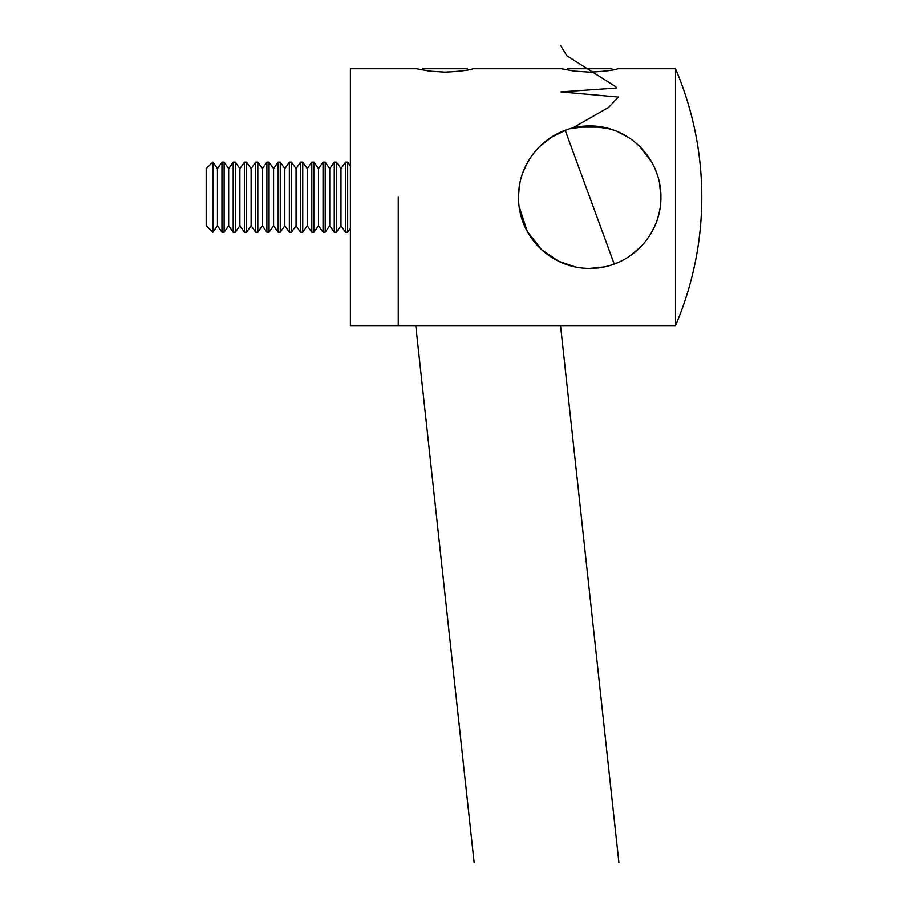 <?xml version="1.0" encoding="UTF-8"?>
<svg xmlns="http://www.w3.org/2000/svg" width="908" height="908" viewBox="0 0 908 908"><rect width="100%" height="100%" fill="white"/><g stroke="black" fill="none" stroke-linecap="round" stroke-linejoin="round"><path stroke-width="1.36" d="M398.26 197.161L398.26 325.586L398.26 197.161M518.502 197.161C518.264 158.117 550.85 125.747 589.474 125.951C628.597 125.554 661.172 158.151 660.922 197.161C661.138 236.262 628.62 268.541 589.984 268.382C550.929 268.723 518.32 236.443 518.502 197.161L519.228 186.98M675.507 197.161L675.507 325.586A326.88 326.88 0 0 0 675.507 68.747L675.507 197.161M675.507 68.747L617.905 68.747C613.49 70.313 604.081 71.448 589.689 72.141L574.026 71.085L561.519 68.747L473.147 68.747C468.721 70.313 459.323 71.448 444.931 72.141L429.268 71.085L416.761 68.747L421.698 69.825L422.776 68.747L467.132 68.747M561.519 68.747L566.456 69.825L567.534 68.747L611.89 68.747M520.012 211.746L524.109 224.866M530.817 237.204L539.522 247.691M589.757 268.382L603.945 266.941M610.709 265.215L617.236 262.843M629.04 256.533L640.151 247.43M651.274 232.97L655.372 224.741M657.744 218.238L659.492 211.405M660.922 197.149L659.492 182.928M657.744 176.095L655.372 169.592M651.263 161.352L640.004 146.744M629.04 137.8L617.236 131.49M612.684 129.753L603.945 127.392M552.597 136.393L539.454 146.71M530.805 157.152L527.151 163.145M526.788 163.826L524.098 169.49M570.145 128.698L590.223 125.951L609.881 128.868M614.228 130.309L604.41 127.483M525.516 166.346L530.544 157.538M532.349 154.973L535.13 151.432M550.566 137.675L566.399 129.878M575.275 266.895L558.851 261.345L541.656 249.723L527.287 231.427L519.115 206.502M560.872 132.057L552.291 136.575M527.083 163.281L522.894 172.543M519.955 182.86L518.843 190.215M675.507 325.586L350.386 325.586L350.386 68.747L416.761 68.747M602.56 127.12L576.875 127.12M350.386 166.039L347.662 162.146L347.662 232.187L350.386 228.294M340.965 168.616L336.437 162.146L336.437 232.187L340.965 225.717L340.965 168.616L345.505 162.146L345.505 232.187L347.662 232.187M329.74 168.616L325.2 162.146L325.2 232.187L329.74 225.717L329.74 168.616L334.269 162.146L334.269 232.187L336.437 232.187M318.504 168.616L313.975 162.146L313.975 232.187L318.504 225.717L318.504 168.616L323.044 162.146L323.044 232.187L325.2 232.187M307.279 168.616L302.75 162.146L302.75 232.187L307.279 225.717L307.279 168.616L311.807 162.146L311.807 232.187L313.975 232.187M296.053 168.616L291.513 162.146L291.513 232.187L296.053 225.717L296.053 168.616L300.582 162.146L300.582 232.187L302.75 232.187M284.817 168.616L280.288 162.146L280.288 232.187L284.817 225.717L284.817 168.616L289.357 162.146L289.357 232.187L291.513 232.187M273.592 168.616L269.063 162.146L269.063 232.187L273.592 225.717L273.592 168.616L278.12 162.146L278.12 232.187L280.288 232.187M262.367 168.616L257.827 162.146L257.827 232.187L262.367 225.717L262.367 168.616L266.895 162.146L266.895 232.187L269.063 232.187M251.13 168.616L246.601 162.146L246.601 232.187L251.13 225.717L251.13 168.616L255.659 162.146L255.659 232.187L257.827 232.187M239.905 168.616L235.365 162.146L235.365 232.187L239.905 225.717L239.905 168.616L244.434 162.146L244.434 232.187L246.601 232.187M228.668 168.616L224.14 162.146L224.14 232.187L228.668 225.717L228.668 168.616L233.208 162.146L233.208 232.187L235.365 232.187M217.443 168.616L212.915 162.146L212.915 232.187L217.443 225.717L217.443 168.616L221.972 162.146L221.972 232.187L224.14 232.187M212.688 232.187L212.688 162.146L206.218 168.616L206.218 225.717L212.915 232.187M415.762 325.586L474.135 862.6M560.531 45.4L566.796 55.729L615.726 86.725L616.623 88.019L560.803 91.89L618.337 97.054L608.655 107.394L572.539 128.051M565.196 130.309L614.228 264.024M560.531 325.586L618.904 862.6M345.505 162.146L347.662 162.146M340.965 225.717L345.505 232.187M334.269 162.146L336.437 162.146M329.74 225.717L334.269 232.187M323.044 162.146L325.2 162.146M318.504 225.717L323.044 232.187M311.807 162.146L313.975 162.146M307.279 225.717L311.807 232.187M300.582 162.146L302.75 162.146M296.053 225.717L300.582 232.187M289.357 162.146L291.513 162.146M284.817 225.717L289.357 232.187M278.12 162.146L280.288 162.146M273.592 225.717L278.12 232.187M266.895 162.146L269.063 162.146M262.367 225.717L266.895 232.187M255.659 162.146L257.827 162.146M251.13 225.717L255.659 232.187M244.434 162.146L246.601 162.146M239.905 225.717L244.434 232.187M233.208 162.146L235.365 162.146M228.668 225.717L233.208 232.187M221.972 162.146L224.14 162.146M217.443 225.717L221.972 232.187"/></g></svg>
